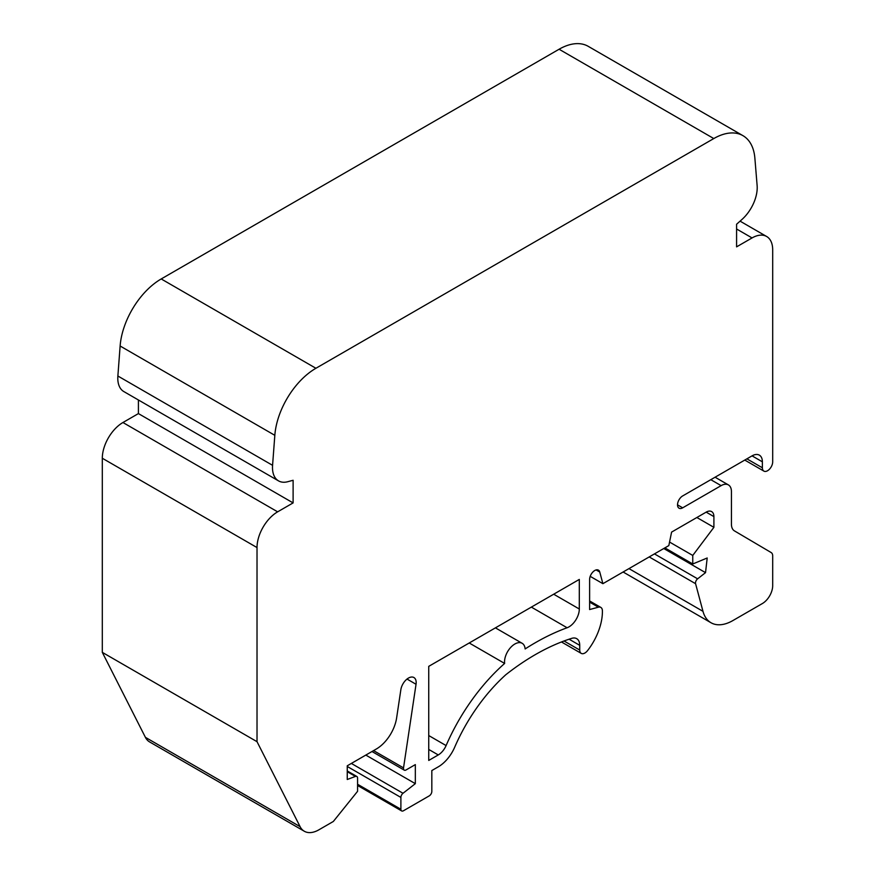 <?xml version="1.0" encoding="UTF-8"?>
<svg xmlns="http://www.w3.org/2000/svg" width="875" height="875" viewBox="0 0 875 875"><rect width="100%" height="100%" fill="white"/><g stroke="black" fill="none" stroke-linecap="round" stroke-linejoin="round"><path stroke-width="1.31" d="M752.062 455.864A14.591 8.422 -60 0 1 759.347 455.142A14.591 8.422 -60 0 1 762.377 461.825L752.062 455.864L682.675 495.928A7.295 4.211 -60 0 0 677.917 502.348A7.295 4.211 -60 0 0 679.033 508.189A7.295 4.211 -60 0 0 682.675 507.828L721.12 485.636A14.591 8.422 -60 0 1 728.416 484.914A14.591 8.422 -60 0 1 731.434 491.597L731.434 524.212A14.591 8.422 -60 0 0 734.409 530.863L771.192 552.573A7.295 4.211 -60 0 1 772.691 555.898L772.691 585.67A14.591 8.422 -60 0 1 762.377 603.542L732.867 620.572A43.761 25.266 -60 0 1 710.992 622.738A43.761 25.266 -60 0 1 702.986 611.341L695.581 583.702A3.642 2.1 -60 0 1 697.627 578.823L654.456 553.897M257.02 547.564L102.309 458.248L102.309 652.367L257.02 741.683L257.02 547.564A29.17 16.844 -60 0 1 277.637 511.831L293.114 502.906L293.114 480.277L287.777 481.709A29.17 16.844 -60 0 1 278.523 480.878A29.17 16.844 -60 0 1 272.573 465.325L274.827 435.323A58.341 33.688 -60 0 1 315.908 368.277L713.792 138.556A58.341 33.688 -60 0 1 742.962 135.669A58.341 33.688 -60 0 1 754.873 158.167L757.127 185.566A29.17 16.844 -60 0 1 741.923 219.505L736.586 224.241L736.586 246.859L752.062 237.934A29.17 16.844 -60 0 1 766.642 236.491A29.17 16.844 -60 0 1 772.691 249.845L772.691 461.825A7.295 4.211 -60 0 1 769.508 469.164A7.295 4.211 -60 0 1 763.886 471.111A7.295 4.211 -60 0 1 762.377 467.775L746.9 458.85M590.198 576.352L602.886 583.68L599.758 572.031A7.295 4.211 -60 0 0 598.423 570.128A7.295 4.211 -60 0 0 592.802 572.086A7.295 4.211 -60 0 0 589.619 579.425L589.619 609.547L598.402 607.195A7.656 4.419 -60 0 1 600.83 607.414A7.656 4.419 -60 0 1 602.405 610.794A43.761 25.266 -60 0 1 587.562 650.606A7.295 4.211 -60 0 1 581.241 653.384A7.295 4.211 -60 0 1 579.731 650.048L579.731 645.334A14.591 8.422 -60 0 0 576.702 638.662A14.591 8.422 -60 0 0 571.703 638.356A232.455 134.203 -60 0 0 505.739 674.789A129.052 74.506 -60 0 0 454.683 747.217A27.891 16.1 -60 0 1 438.266 766.839L431.823 770.558L431.823 791.405A3.642 2.1 -60 0 1 429.253 795.867L403.462 810.753A3.642 2.1 -60 0 1 401.647 810.928A3.642 2.1 -60 0 1 400.892 809.266L400.892 797.431A3.642 2.1 -60 0 1 403.014 793.275L415.33 783.661L365.816 755.081M278.523 480.878L123.823 391.562A29.17 16.844 -60 0 1 117.873 376.009L120.127 346.008A58.341 33.688 -60 0 1 161.208 278.95L559.092 49.241A58.341 33.688 -60 0 1 588.263 46.353L742.962 135.669M293.114 502.906L138.414 413.591L138.414 399.984M102.309 458.248A29.17 16.844 -60 0 1 122.938 422.516L138.414 413.591M415.33 783.661L415.33 764.608L406.066 769.956A3.642 2.1 -60 0 1 404.239 770.131A3.642 2.1 -60 0 1 403.528 767.889L416.041 684.272A10.938 6.311 -60 0 0 413.908 677.523A10.938 6.311 -60 0 0 406.164 679.788A10.938 6.311 -60 0 0 400.848 689.73L396.627 717.905A29.17 16.844 -60 0 1 376.359 748.989L347.255 765.8L347.255 779.494L355.436 776.431A3.642 2.1 -60 0 1 356.814 776.464A3.642 2.1 -60 0 1 357.569 778.138L357.569 791.317L333.331 821.472L318.894 829.806A29.17 16.844 -60 0 1 304.314 831.25A29.17 16.844 -60 0 1 300.103 826.667L257.02 741.683M102.309 652.367L145.403 737.341A29.17 16.844 -60 0 0 149.614 741.934L304.314 831.25M762.377 461.825L762.377 467.775M438.266 754.939A13.311 7.689 -60 0 0 446.097 745.577A143.642 82.928 -60 0 1 504.634 663.436A14.591 8.422 -60 0 1 510.267 647.905A14.591 8.422 -60 0 1 522.145 643.289A14.591 8.422 -60 0 1 525.131 648.944A247.034 142.625 -60 0 1 567.109 627.758A14.591 8.422 -60 0 0 579.305 609.011L579.305 579.425L428.739 666.356L428.739 760.441L438.266 754.939L428.739 749.438M504.634 663.436L469.219 642.983M602.886 583.68L668.828 545.595L671.595 532.098L706.169 512.138A10.938 6.311 -60 0 1 711.637 511.591A10.938 6.311 -60 0 1 713.902 516.6L713.902 527.33L696.872 517.508M713.902 527.33L692.759 555.45L669.561 542.062M692.759 555.45L692.759 563.981L664.88 547.881M692.759 563.981L707.197 557.988L705.534 572.644L663.764 548.527M705.534 572.644L697.627 578.823M713.792 138.556L559.092 49.241M315.908 368.277L161.208 278.95M752.062 237.934L736.586 228.998M274.827 435.323L120.127 346.008M272.573 465.325L117.873 376.009M277.637 511.831L122.938 422.516M300.103 826.667L145.403 737.341M400.892 809.266L357.569 784.252M400.892 797.431L347.255 766.467M403.014 793.275L351.345 763.438M403.528 767.889L373.581 750.597M416.041 684.272L407.006 679.055M355.436 776.431L347.255 771.706M721.12 485.636L710.806 479.686M682.675 507.828L677.523 504.853M446.097 745.577L428.739 735.547M567.109 627.758L531.355 607.108M579.305 609.011L553.689 594.212M579.731 650.048L564.036 640.992M598.402 607.195L589.619 602.131M599.758 572.031L596.116 569.92M713.902 516.6L706.169 512.138M695.581 583.702L649.206 556.927M628.972 568.619L702.986 611.341M579.731 645.334L569.1 639.198M766.642 236.491L740.075 221.145M728.416 484.914L715.083 477.214M522.145 643.289L495.414 627.856M581.241 653.384L561.466 641.966M600.83 607.414L589.619 600.95M710.992 622.738L623.109 571.998M404.239 770.131L371.995 751.516M356.814 776.464L347.255 770.952M401.647 810.928L357.569 785.487M763.886 471.111L744.767 460.075"/></g></svg>
